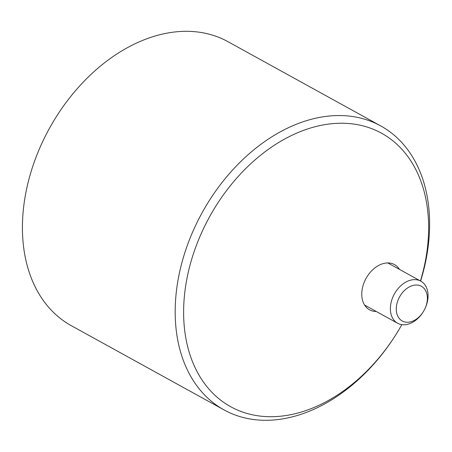 <?xml version="1.0" encoding="UTF-8"?>
<svg xmlns="http://www.w3.org/2000/svg" width="452" height="452" viewBox="0 0 452 452"><rect width="100%" height="100%" fill="white"/><g stroke="black" fill="none" stroke-linecap="round" stroke-linejoin="round"><path stroke-width="0.68" d="M420.462 280.969A156.172 110.237 118.9 0 0 355.481 124.328A156.172 110.237 118.9 0 0 196.496 245.08A156.172 110.237 118.9 0 0 236.498 409.614A156.172 110.237 118.9 0 0 396.031 334.423A156.172 110.237 118.9 0 0 401.851 324.649M396.031 334.423L395.766 334.847A162.178 114.475 -61.1 0 1 224.09 409.936A162.178 114.475 -61.1 0 1 188.552 242.069A162.178 114.475 -61.1 0 1 380.708 125.905A162.178 114.475 -61.1 0 1 420.614 281.054M399.483 269.398A25.826 18.233 118.9 0 0 394.494 264.589A25.826 18.233 118.9 0 0 363.888 283.093A25.826 18.233 118.9 0 0 369.55 309.829A25.826 18.233 118.9 0 0 376.279 311.479M380.708 125.905L227.949 41.669A162.178 114.475 118.9 0 0 35.793 157.838A162.178 114.475 118.9 0 0 71.331 325.706L224.09 409.936M425.744 306.806A19.82 13.989 118.9 0 0 421.4 286.285A19.82 13.989 118.9 0 0 397.913 300.484A19.82 13.989 118.9 0 0 402.257 321.005A19.82 13.989 118.9 0 0 425.744 306.806A19.82 13.989 118.9 0 0 421.4 286.285A19.82 13.989 118.9 0 0 397.913 300.484A19.82 13.989 118.9 0 0 402.257 321.005A19.82 13.989 118.9 0 0 423.241 311.823A19.82 13.989 118.9 0 0 424.835 308.931A19.82 13.989 118.9 0 0 425.744 306.806M424.835 308.931L424.987 308.614A24.024 16.961 118.9 0 0 426.083 306.038A24.024 16.961 118.9 0 0 420.823 281.167A24.024 16.961 118.9 0 0 392.353 298.376A24.024 16.961 118.9 0 0 397.619 323.248A24.024 16.961 118.9 0 0 423.049 312.123L423.241 311.823M387.765 262.94L420.823 281.167M364.561 305.021L397.619 323.248"/></g></svg>
